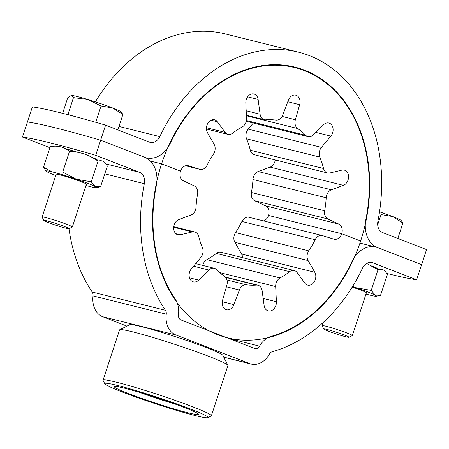 <?xml version="1.0" encoding="UTF-8"?>
<svg xmlns="http://www.w3.org/2000/svg" width="449" height="449" viewBox="0 0 449 449"><rect width="100%" height="100%" fill="white"/><g stroke="black" fill="none" stroke-linecap="round" stroke-linejoin="round"><path stroke-width="0.67" d="M362.438 268.278A10.608 8.088 -76 0 1 371.946 262.491A10.608 8.088 -76 0 1 372.687 262.727L416.627 279.766L426.55 249.593L382.604 232.554A10.608 8.088 104 0 1 377.912 221.211A154.871 118.115 -76 0 0 298.579 52.179A154.871 118.115 -76 0 0 159.788 136.625A10.608 8.088 104 0 1 150.286 142.412A10.608 8.088 104 0 1 149.545 142.176L105.599 125.136L100.638 140.223L144.584 157.262A26.519 20.227 -76 0 1 156.314 185.617A138.96 105.981 104 0 0 175.284 299.225A21.215 16.181 -76 0 1 178.483 314.693A5.304 4.047 104 0 0 180.902 319.901L254.69 348.514A5.304 4.047 104 0 0 255.06 348.632A5.304 4.047 104 0 0 259.595 346.151A21.215 16.181 -76 0 1 271.095 336.38A138.96 105.981 104 0 0 352.027 261.514A26.519 20.227 -76 0 1 375.796 247.051A26.519 20.227 -76 0 1 377.643 247.64L421.589 264.68L377.643 247.64A26.519 20.227 104 0 1 365.913 219.286A138.96 105.981 -76 0 0 304.433 70.695A138.96 105.981 -76 0 0 170.199 143.388A26.519 20.227 104 0 1 146.436 157.852A26.519 20.227 104 0 1 144.584 157.262L100.638 140.223L95.676 155.309L139.622 172.349A10.608 8.088 -76 0 1 144.314 183.692A154.871 118.115 104 0 0 165.457 310.304A5.304 4.047 -76 0 1 166.253 314.171A21.215 16.181 104 0 0 175.941 334.988L249.728 363.6A21.215 16.181 104 0 0 251.21 364.066A21.215 16.181 104 0 0 269.366 354.154A5.304 4.047 -76 0 1 272.24 351.713A154.871 118.115 104 0 0 362.438 268.278M68.989 228.681A154.871 118.115 104 0 0 92.225 292.046A5.304 4.047 -76 0 1 93.027 295.913A21.215 16.181 104 0 0 102.714 316.73L126.927 326.114M77.621 152.284A18.566 1.151 -161.8 0 0 65.706 148.838M96.299 159.984A18.566 1.151 -161.8 0 0 91.753 157.24M49.918 147.699L22.45 137.052A159.114 9.861 18.2 0 1 95.676 155.309M22.45 137.052L27.411 121.965A159.114 9.861 18.2 0 1 100.638 140.223A159.114 9.861 -161.8 0 0 27.411 121.965L32.373 106.879A159.114 9.861 18.2 0 1 105.599 125.136M371.755 265.825A18.566 1.151 18.2 0 1 376.301 268.564M386.64 273.385A159.114 9.861 -161.8 0 0 416.627 279.766M124.76 388.245A44.316 2.75 -161.8 0 0 114.411 386.533A44.316 2.75 -161.8 0 0 139.903 397.775A44.316 2.75 -161.8 0 0 187.996 412.771A44.316 2.75 -161.8 0 0 198.452 414.163A44.316 2.75 -161.8 0 0 170.418 402.377A44.316 2.75 -161.8 0 0 124.76 388.245M139.482 392.325A39.647 2.458 -161.8 0 0 174.835 403.954M195.163 415.55A54.363 3.368 -161.8 0 0 207.859 417.654A54.363 3.368 -161.8 0 0 176.592 403.859A54.363 3.368 -161.8 0 0 117.599 385.466A54.363 3.368 -161.8 0 0 104.769 383.76A54.363 3.368 -161.8 0 0 139.162 398.212A54.363 3.368 -161.8 0 0 195.163 415.55M104.769 383.76L103.079 380.426A57.017 3.536 18.2 0 1 103.046 380.185A57.017 3.536 18.2 0 1 116.532 382.222A57.017 3.536 18.2 0 1 176.844 400.957A57.017 3.536 18.2 0 1 211.372 415.802A57.017 3.536 18.2 0 1 211.198 415.976L207.859 417.654M211.372 415.802L227.907 365.514A57.017 3.536 -161.8 0 0 227.868 365.273A57.017 3.536 -161.8 0 0 191.802 350.113A57.017 3.536 -161.8 0 0 133.067 331.934A57.017 3.536 -161.8 0 0 119.748 329.723A57.017 3.536 -161.8 0 0 119.58 329.897L103.046 380.185M119.748 329.723L129.767 324.689A49.059 3.042 18.2 0 1 141.222 326.591A49.059 3.042 18.2 0 1 191.762 342.233A49.059 3.042 18.2 0 1 222.794 355.277L227.868 365.273M95.379 101.872A154.871 118.115 -76 0 1 225.353 33.922L298.579 52.179M226.947 279.968L246.316 284.801A7.959 6.067 104 0 0 239.373 290.026L233.918 304.613A7.959 6.067 -76 0 1 226.453 309.743A7.959 6.067 -76 0 1 222.581 300.218L226.868 285.177A7.959 6.067 104 0 0 224.539 276.354A83.8 63.91 104 0 1 216.525 269.602A7.959 6.067 104 0 0 214.218 268.261A7.959 6.067 104 0 0 208.886 270.023L198.711 280.109A7.959 6.067 -76 0 1 193.379 281.877A7.959 6.067 -76 0 1 189.214 276.578A7.959 6.067 -76 0 1 191.369 268.771L200.787 257.513A7.959 6.067 104 0 0 202.426 247.82A83.8 63.91 104 0 1 198.683 236.415A7.959 6.067 104 0 0 194.681 231.92A7.959 6.067 104 0 0 192.391 231.92L180.229 234.793A7.959 6.067 -76 0 1 177.939 234.793A7.959 6.067 -76 0 1 173.684 227.486A7.959 6.067 -76 0 1 178.854 219.55L190.87 215.099A7.959 6.067 104 0 0 196.039 207.129A83.8 63.91 104 0 1 197.571 194.125A7.959 6.067 104 0 0 194.31 185.914L183.422 180.818A7.959 6.067 -76 0 1 180.52 171.198A7.959 6.067 104 0 1 188.12 165.681A7.959 6.067 104 0 1 188.372 165.748L199.777 169.295A7.959 6.067 104 0 0 200.029 169.368A7.959 6.067 104 0 0 207.084 165.187A83.8 63.91 104 0 1 213.483 154.063A7.959 6.067 104 0 0 214.639 151.672A7.959 6.067 104 0 0 214.134 144.342L207.427 132.635A7.959 6.067 -76 0 1 206.922 125.305A7.959 6.067 -76 0 1 214.527 119.788A7.959 6.067 -76 0 1 217.389 121.786L225.117 132.376A7.959 6.067 104 0 0 227.98 134.374A7.959 6.067 104 0 0 232.61 133.224A83.8 63.91 104 0 1 242.163 126.972A7.959 6.067 104 0 0 246.035 122.005A7.959 6.067 104 0 0 246.546 118.34L245.822 103.158A7.959 6.067 -76 0 1 246.327 99.493A7.959 6.067 -76 0 1 253.932 93.976A7.959 6.067 -76 0 1 258.113 99.431L260.106 114.231A7.959 6.067 104 0 0 264.293 119.687A7.959 6.067 104 0 0 265.774 119.816A83.8 63.91 104 0 1 275.916 120.102A7.959 6.067 104 0 0 282.859 114.877L288.314 100.29A7.959 6.067 -76 0 1 295.773 95.16A7.959 6.067 -76 0 1 299.651 104.684L295.363 119.726A7.959 6.067 104 0 0 297.687 128.543L246.422 115.763M161.601 163.863A139.493 106.385 -76 0 1 294.858 67.103A139.493 106.385 -76 0 1 360.631 241.04L341.711 233.704L268.48 215.447L341.711 233.704L360.631 241.04A139.493 106.385 -76 0 1 227.368 337.8A139.493 106.385 -76 0 1 161.601 163.863L180.52 171.198L161.601 163.863L150.32 161.051L161.601 163.863M202.746 265.398A7.959 6.067 -76 0 1 202.965 264.635A7.959 6.067 -76 0 1 206.837 259.674A83.8 63.91 104 0 0 216.39 253.416A7.959 6.067 -76 0 1 221.02 252.271L294.247 270.528A7.959 6.067 104 0 1 297.109 272.526L304.843 283.117A7.959 6.067 -76 0 0 307.705 285.115A7.959 6.067 -76 0 0 315.305 279.598A7.959 6.067 -76 0 0 314.8 272.268L308.093 260.56L234.866 242.303A7.959 6.067 -76 0 1 234.361 234.973A7.959 6.067 -76 0 1 235.517 232.576A83.8 63.91 104 0 0 241.916 221.458A7.959 6.067 -76 0 1 248.971 217.277L322.197 235.534A7.959 6.067 104 0 1 322.449 235.607L333.854 239.154A7.959 6.067 104 0 0 334.112 239.222A7.959 6.067 104 0 0 341.711 233.704A7.959 6.067 -76 0 0 338.81 224.085L327.916 218.989L254.69 200.731L265.578 205.827A7.959 6.067 -76 0 1 268.48 215.447A7.959 6.067 -76 0 1 263.462 220.891M254.69 200.731A7.959 6.067 -76 0 1 251.429 192.52A83.8 63.91 104 0 0 252.961 179.51A7.959 6.067 -76 0 1 258.13 171.546L331.356 189.804A7.959 6.067 104 0 0 326.193 197.773L252.961 179.51M251.429 192.52L324.655 210.777A7.959 6.067 104 0 0 327.916 218.989M324.655 210.777A83.8 63.91 104 0 0 326.193 197.773M275.237 159.939A7.959 6.067 -76 0 1 270.146 167.095L258.13 171.546M327.546 172.983L254.319 154.725A7.959 6.067 -76 0 1 250.318 150.23L323.544 168.487A7.959 6.067 104 0 0 327.546 172.983A7.959 6.067 104 0 0 329.835 172.983L341.998 170.104A7.959 6.067 -76 0 1 344.288 170.109A7.959 6.067 -76 0 1 348.542 177.417A7.959 6.067 -76 0 1 343.378 185.353L331.356 189.804M250.318 150.23A83.8 63.91 104 0 0 246.574 138.82A7.959 6.067 -76 0 1 248.213 129.127L321.445 147.384A7.959 6.067 104 0 0 319.8 157.077L246.574 138.82M323.544 168.487A83.8 63.91 104 0 0 319.8 157.077M253.331 123.009L248.213 129.127M246.406 120.517L305.702 135.301A7.959 6.067 104 0 0 308.008 136.642A7.959 6.067 104 0 0 313.346 134.88L323.516 124.794A7.959 6.067 -76 0 1 328.848 123.026A7.959 6.067 -76 0 1 333.012 128.319A7.959 6.067 -76 0 1 330.857 136.131L321.445 147.384M305.702 135.301A83.8 63.91 104 0 0 297.687 128.543M206.837 259.674L280.069 277.931A7.959 6.067 104 0 0 276.191 282.892A7.959 6.067 104 0 0 275.686 286.557L219.713 272.605M235.517 232.576L308.744 250.839A7.959 6.067 104 0 0 307.587 253.23A7.959 6.067 104 0 0 308.093 260.56M275.686 286.557L276.404 301.745A7.959 6.067 -76 0 1 275.899 305.41A7.959 6.067 -76 0 1 268.3 310.927A7.959 6.067 -76 0 1 264.113 305.472L262.121 290.671A7.959 6.067 104 0 0 257.939 285.21A7.959 6.067 104 0 0 256.458 285.087L225.673 277.409M246.316 284.801A83.8 63.91 104 0 0 256.458 285.087M280.069 277.931A83.8 63.91 104 0 0 289.616 271.673L216.39 253.416M294.247 270.528A7.959 6.067 104 0 0 289.616 271.673M234.866 242.303L241.573 254.011A7.959 6.067 -76 0 1 242.583 257.647M322.197 235.534A7.959 6.067 104 0 0 315.142 239.715L241.916 221.458M308.744 250.839A83.8 63.91 104 0 0 315.142 239.715M323.808 329.016L322.118 325.688A15.911 0.988 18.2 0 1 322.107 325.62A15.911 0.988 18.2 0 1 331.132 327.647A15.911 0.988 18.2 0 1 347.206 333.079A15.911 0.988 18.2 0 1 352.336 335.56A15.911 0.988 18.2 0 1 352.291 335.605L348.952 337.283A13.262 0.819 18.2 0 1 341.111 335.448A13.262 0.819 18.2 0 1 328.073 331.025A13.262 0.819 18.2 0 1 323.808 329.016A13.262 0.819 18.2 0 1 330.964 330.543A13.262 0.819 18.2 0 1 344.714 335.179A13.262 0.819 18.2 0 1 348.952 337.283M397.836 238.458L402.905 223.041L401.176 220.476A26.519 1.644 -161.8 0 0 392.718 216.558A26.519 1.644 -161.8 0 0 379.534 211.827M402.905 223.041L392.718 216.558L381.055 214.571L377.688 224.814M43.8 220.437L42.111 217.103A15.911 0.988 18.2 0 1 42.099 217.035A15.911 0.988 18.2 0 1 51.13 219.061A15.911 0.988 18.2 0 1 67.204 224.494A15.911 0.988 18.2 0 1 72.334 226.975A15.911 0.988 18.2 0 1 72.283 227.026L68.944 228.704A13.262 0.819 18.2 0 1 61.103 226.863A13.262 0.819 18.2 0 1 48.065 222.446A13.262 0.819 18.2 0 1 43.8 220.437A13.262 0.819 18.2 0 1 50.962 221.963A13.262 0.819 18.2 0 1 64.712 226.593A13.262 0.819 18.2 0 1 68.944 228.704M117.829 129.879L122.897 114.461L121.174 111.896A26.519 1.644 -161.8 0 0 112.716 107.979A26.519 1.644 -161.8 0 0 88.01 99.549A26.519 1.644 -161.8 0 0 77.149 96.49A26.519 1.644 -161.8 0 0 71.363 95.401A26.519 1.644 -161.8 0 0 71.082 95.424A26.519 1.644 -161.8 0 0 71.049 95.435M122.897 114.461L112.716 107.979L101.053 105.986L88.01 99.549L73.484 97.601L71.082 95.424M71.363 95.401L67.765 97.691L62.624 113.328M67.142 114.478L67.939 114.467L73.484 97.601M95.699 122.274L101.053 105.986M67.939 114.467L73.136 116.05M366.35 292.933A16.046 0.993 -161.8 0 0 366.507 292.787A16.046 0.993 -161.8 0 0 361.344 290.351A16.046 0.993 -161.8 0 0 352.201 287.102M352.549 286.535A26.519 1.644 -161.8 0 1 356.231 287.77A26.519 1.644 18.2 0 1 367.916 291.99A26.519 1.644 18.2 0 1 375.151 295.105L371.233 290.391L356.231 287.77L352.65 286.372M366.648 263.423L378.024 269.737L371.233 290.391M378.024 269.737C382.088 268.429 385.191 270.079 387.33 274.676L380.544 295.33L375.151 295.105A26.519 1.644 18.2 0 1 376.268 296.245A26.519 1.644 18.2 0 1 370.195 295.178A26.519 1.644 18.2 0 1 365.98 294.061M86.348 184.354A16.046 0.993 -161.8 0 0 86.5 184.202A16.046 0.993 -161.8 0 0 81.336 181.772A16.046 0.993 -161.8 0 0 65.565 176.423A16.046 0.993 -161.8 0 0 56.08 174.201A16.046 0.993 -161.8 0 0 56.114 174.414M53.594 146.239L50.271 146.632C57.646 145.285 64.05 146.879 69.488 151.42C79.944 151.711 89.452 154.956 98.017 161.152L91.226 181.806L76.223 179.185A26.519 1.644 18.2 0 1 87.914 183.411A26.519 1.644 18.2 0 1 95.143 186.52A26.519 1.644 18.2 0 1 96.26 187.665A26.519 1.644 18.2 0 1 90.187 186.599A26.519 1.644 18.2 0 1 85.972 185.482M55.743 175.542A26.519 1.644 18.2 0 1 47.398 172.001A26.519 1.644 18.2 0 1 46.168 171.192A26.519 1.644 18.2 0 1 52.353 171.922L43.48 167.281L46.168 171.192M98.017 161.152C102.08 159.85 105.184 161.494 107.328 166.096L100.537 186.75L95.143 186.52L91.226 181.806M69.488 151.42L62.697 172.074L52.353 171.922A26.519 1.644 -161.8 0 1 76.223 179.185L62.697 172.074M50.271 146.632L43.48 167.281M371.183 262.351L372.687 262.727M102.714 316.73L175.941 334.988M223.731 357.118L249.728 363.6M104.78 173.836L144.314 183.692M106.127 163.997L139.622 172.349M92.225 292.046L165.457 310.304M93.027 295.913L166.253 314.171M228.799 338.473L259.595 346.151M118.957 126.444L159.788 136.625M217.389 121.786L211.058 120.203M258.113 99.431L247.674 96.827M338.81 224.085L265.578 205.827M343.378 185.353L270.146 167.095M330.857 136.131L315.855 132.393M282.124 116.426L295.363 119.726M299.651 104.684L287.775 101.721M246.181 110.763L260.106 114.231M206.439 127.718L225.117 132.376M188.372 165.748L187.862 165.619M185.555 165.748L199.777 169.295M180.229 234.793L175.913 233.721M192.391 231.92L173.701 227.256M198.711 280.109L189.495 277.813M208.886 270.023L193.525 266.195M233.918 304.613L222.272 301.711M239.373 290.026L226.408 286.793M276.404 301.745L263.17 298.445M314.8 272.268L241.573 254.011M359.941 243.1L375.796 247.051M223.787 357.23L251.21 364.066M145.33 157.571L146.436 157.852M246.254 121.247L308.008 136.642M246.394 115.225L264.293 119.687M206.417 128.998L227.98 134.374M185.538 165.754L200.029 169.368M226.504 337.581L227.368 337.8M173.763 226.7L194.681 231.92M195.669 263.636L214.218 268.261M225.404 277.1L257.939 285.21M322.107 325.62L323.128 322.511M352.336 335.56L366.429 292.692M374.702 267.537L374.842 267.104M42.099 217.035L56.192 174.173M72.334 226.975L86.427 184.107M94.694 158.957L94.84 158.525M376.268 296.245L379.618 295.56M96.26 187.665L99.616 186.975"/></g></svg>
